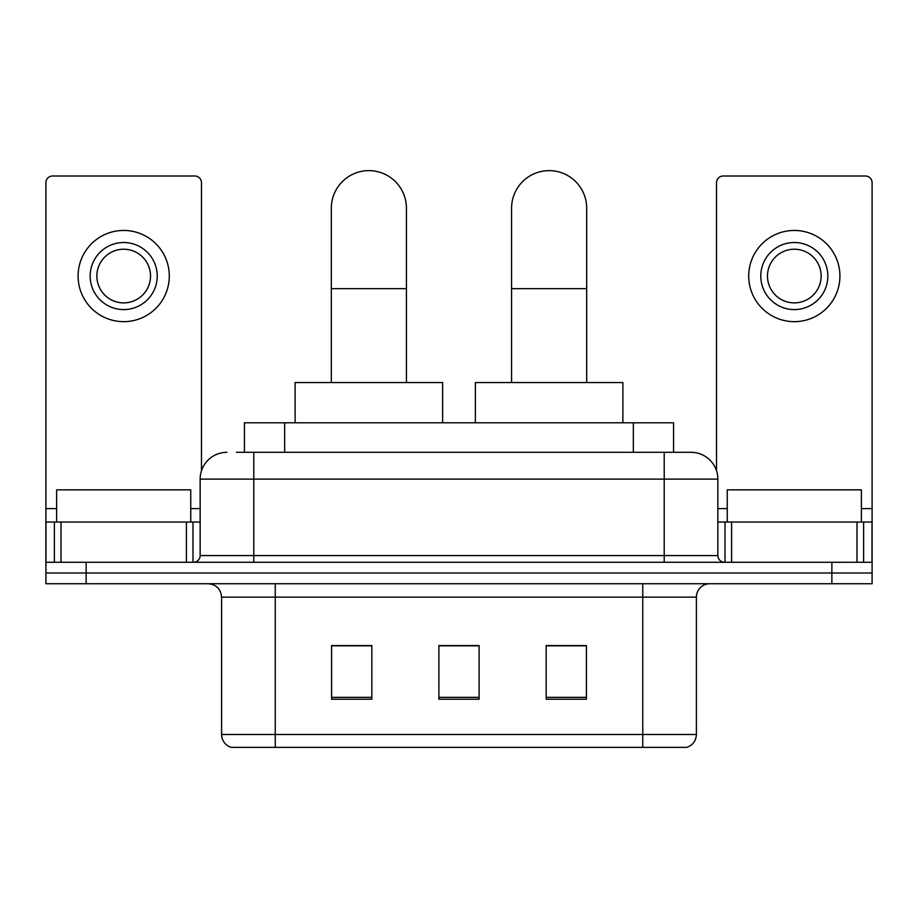 <?xml version="1.0" encoding="UTF-8"?>
<svg xmlns="http://www.w3.org/2000/svg" width="918" height="918" viewBox="0 0 918 918"><rect width="100%" height="100%" fill="white"/><g stroke="black" fill="none" stroke-linecap="round" stroke-linejoin="round"><path stroke-width="1.38" d="M244.429 452.299L244.429 422.785L673.571 422.785L673.571 452.299M236.97 452.299L690.623 452.299M236.362 452.299L253.793 452.299L253.793 479.116L200.147 479.116L200.147 555.574A6.701 6.701 0 0 1 193.434 562.275M226.964 452.299A26.829 26.829 0 0 0 200.147 479.116M691.036 452.299A26.829 26.829 0 0 1 717.853 479.116L717.853 555.574C718.255 559.647 720.492 561.873 724.566 562.275M86.131 562.275L45.9 562.275L45.9 573.004L86.131 573.004L45.9 573.004L45.9 583.733L86.131 583.733L86.131 573.004L831.869 573.004L86.131 573.004L86.131 562.275L831.869 562.275L831.869 573.004L872.1 573.004L831.869 573.004L831.869 583.733L86.131 583.733M831.869 583.733L872.1 583.733L872.1 522.044L872.1 562.275L831.869 562.275M696.395 734.492C696.028 740.918 692.803 745.209 686.744 747.367L642.749 747.367L642.749 734.492L696.395 734.492L696.395 597.148A13.414 13.414 0 0 1 709.809 583.733M221.605 734.492L275.251 734.492L275.251 747.367L642.749 747.367L231.256 747.367A13.414 13.414 0 0 1 221.605 734.492L221.605 597.148C220.802 589 216.338 584.525 208.191 583.733M586.418 699.218L586.418 645.561L546.176 645.561L546.176 699.218L586.418 699.218M371.824 699.218L371.824 645.561L331.582 645.561L331.582 699.218L371.824 699.218M479.116 699.218L479.116 645.561L438.884 645.561L438.884 699.218L479.116 699.218M479.116 645.836L438.884 645.836M371.824 645.836L331.582 645.836M586.418 645.836L546.176 645.836M190.749 522.044L190.749 489.845L56.629 489.845L56.629 522.044M186.4 562.275L186.4 522.044L60.99 522.044L60.99 562.275M201.478 470.739L201.478 182.705A6.701 6.701 0 0 0 194.777 176.004L52.601 176.004A6.701 6.701 0 0 0 45.9 182.705L45.9 522.044L60.99 522.044M186.4 522.044L200.147 522.044M45.9 562.275L45.9 522.044M123.689 242.524A33.53 33.53 0 0 0 90.159 276.054A33.53 33.53 0 0 0 123.689 309.584A33.53 33.53 0 0 0 157.219 276.054A33.53 33.53 0 0 0 123.689 242.524M123.689 249.226A26.829 26.829 0 0 0 96.872 276.054A26.829 26.829 0 0 0 123.689 302.883A26.829 26.829 0 0 0 150.518 276.054A26.829 26.829 0 0 0 123.689 249.226M123.689 321.656A45.602 45.602 0 0 0 169.291 276.054A45.602 45.602 0 0 0 123.689 230.452A45.602 45.602 0 0 0 78.087 276.054A45.602 45.602 0 0 0 123.689 321.656M331.318 382.554L331.318 208.191A37.558 37.558 0 0 1 368.864 170.633A37.558 37.558 0 0 1 406.422 208.191A37.558 37.558 0 0 0 368.864 170.633M406.422 382.554L406.422 208.191M442.637 422.785L442.637 382.554L295.103 382.554L295.103 422.785M511.578 382.554L511.578 208.191A37.558 37.558 0 0 1 549.136 170.633A37.558 37.558 0 0 1 586.682 208.191A37.558 37.558 0 0 0 549.136 170.633M586.682 382.554L586.682 208.191M622.897 422.785L622.897 382.554L475.363 382.554L475.363 422.785M857.01 562.275L857.01 522.044L731.6 522.044L731.6 562.275M857.01 522.044L872.1 522.044L872.1 182.705A6.701 6.701 0 0 0 865.399 176.004L723.223 176.004A6.701 6.701 0 0 0 716.522 182.705L716.522 470.739M717.853 522.044L731.6 522.044M794.311 242.524A33.53 33.53 0 0 0 760.781 276.054A33.53 33.53 0 0 0 794.311 309.584A33.53 33.53 0 0 0 827.841 276.054A33.53 33.53 0 0 0 794.311 242.524M794.311 249.226A26.829 26.829 0 0 0 767.482 276.054A26.829 26.829 0 0 0 794.311 302.883A26.829 26.829 0 0 0 821.128 276.054A26.829 26.829 0 0 0 794.311 249.226M794.311 321.656A45.602 45.602 0 0 0 839.913 276.054A45.602 45.602 0 0 0 794.311 230.452A45.602 45.602 0 0 0 748.709 276.054A45.602 45.602 0 0 0 794.311 321.656M861.371 522.044L861.371 489.845L727.251 489.845L727.251 522.044M284.66 452.299L284.66 422.785M633.34 452.299L633.34 422.785M253.793 562.275L253.793 555.574L717.853 555.574M200.147 555.574L253.793 555.574L253.793 479.116L664.207 479.116L664.207 562.275M717.853 479.116L664.207 479.116L664.207 452.299M642.749 583.733L642.749 597.148L221.605 597.148M696.395 597.148L642.749 597.148L642.749 734.492L275.251 734.492L275.251 583.733M479.116 697.347L438.884 697.347M371.824 697.347L331.582 697.347M586.418 697.347L546.176 697.347M200.147 508.629L190.749 508.629M56.629 508.629L45.9 508.629M192.998 522.044L192.998 562.275M46.003 522.044L46.003 562.275M54.38 562.275L54.38 522.044M331.318 288.665L406.422 288.665M511.578 288.665L586.682 288.665M872.1 508.629L861.371 508.629M727.251 508.629L717.853 508.629M871.997 562.275L871.997 522.044M863.62 522.044L863.62 562.275M725.002 562.275L725.002 522.044"/></g></svg>
